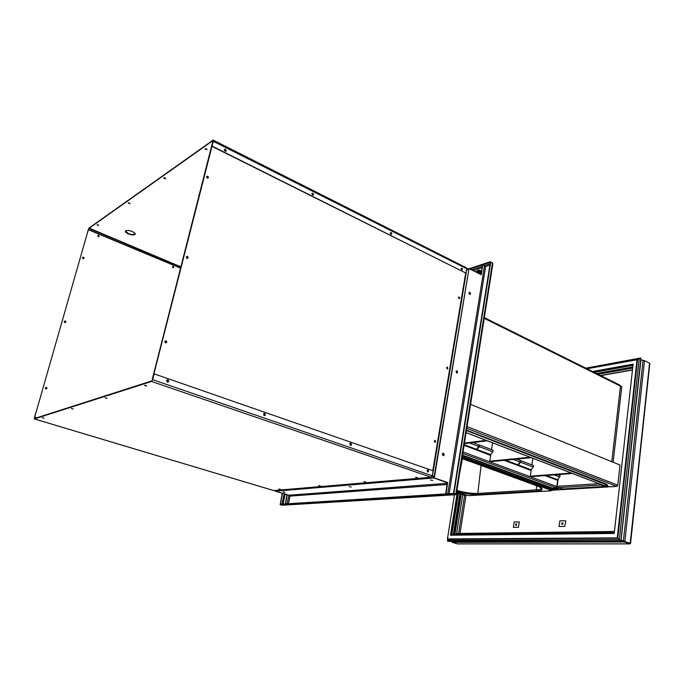 <?xml version="1.0" encoding="UTF-8"?>
<svg xmlns="http://www.w3.org/2000/svg" width="684" height="684" viewBox="0 0 684 684"><rect width="100%" height="100%" fill="white"/><g stroke="black" fill="none" stroke-linecap="round" stroke-linejoin="round"><path stroke-width="1.03" d="M212.681 141.896L152.344 379.013L212.681 141.896M152.618 378.962L213.134 141.845M465.65 273.207L432.775 470.695M434.306 440.983L434.913 442.24L435.503 442.155L435.238 440.291L434.306 440.983M458.331 297.514L459.46 298.737L459.674 297.472L458.648 296.984L458.331 297.514M446.575 367.71L447.165 368.958L447.738 368.907L447.481 367.094L446.575 367.71M188.254 257.868L187.484 256.355L186.159 256.979L186.937 258.501L188.254 257.868M208.543 177.652L207.791 176.147L206.525 176.686L207.278 178.182L208.543 177.652M166.913 342.274L166.109 340.743L164.733 341.47L165.537 343L166.913 342.274M461.666 269.855L461.905 268.761L461.153 268.282L461.614 269.829L462.358 269.616L462.367 268.581L461.153 268.282M391.009 234.441L391.291 233.304L390.359 232.816M312.708 195.171L313.007 194.008L311.861 193.521M225.438 151.395L225.746 150.198L224.335 149.745M167.323 382.074L168.324 381.373L168.23 380.595L166.734 380.261M264.118 415.496L264.973 414.812L264.87 414.077L263.733 413.658M350.293 445.258L350.926 443.89L350.046 443.437M427.509 471.917L428.124 471.267L427.338 470.164M88.33 229.704L34.687 417.129L88.33 229.704L34.687 417.129L36.825 417.77M88.433 229.747L180.55 268.162M64.202 321.454L64.826 322.609L65.946 322.078L65.313 320.916L64.202 321.454M82.431 257.603L83.046 258.757L84.123 258.278L83.516 257.124L82.431 257.603M45.229 387.871L45.879 389.034L47.025 388.444L46.384 387.272L45.229 387.871M173.727 267.358L173.249 266.435L172.428 266.82L172.907 267.752L173.727 267.358M99.18 236.373L98.667 235.399L97.769 235.783L98.282 236.758L99.18 236.373M433.126 470.814L154.131 373.849L152.618 379.8L151.686 380.954L34.499 418.514L151.686 380.954L151.557 381.467L34.388 418.916L34.465 417.77L35.679 418.138L34.465 417.77L35.619 413.298L34.388 418.916L151.557 381.467L431.176 477.235L432.297 475.799L152.652 379.663L154.131 373.849L433.126 470.814L432.297 475.799L152.652 379.663L151.557 381.467L431.176 477.235L273.677 490.556L34.388 418.916L273.677 490.556L431.176 477.235M168.786 381.339L167.982 379.817L166.597 380.586L167.409 382.108L168.786 381.339M265.443 414.795L264.717 413.367L263.673 413.734L263.887 415.342L264.999 415.47L265.443 414.795M351.508 444.583L350.841 443.241L349.917 443.608L350.123 445.13L351.114 445.224L351.508 444.583M428.611 471.267L428.004 470.011L427.184 470.37L427.671 471.994L428.611 471.267M44.101 418.223L42.254 417.668L44.101 418.223M73.299 409.066L71.35 408.459L73.299 409.066M107.089 398.473L105.028 397.806L107.089 398.473M146.65 386.067L144.461 385.331L146.65 386.067M415.598 477.184L417.36 477.594L415.598 477.184M363.922 481.647L365.589 482.023L363.922 481.647M318.735 485.546L320.309 485.905L318.735 485.546M278.884 488.992L280.372 489.325L278.884 488.992M145.162 385.331L146.077 385.554M167.948 382.151L168.435 380.492L167.204 379.842M264.58 415.598L265.204 414.41L264.118 413.375M350.644 445.361L351.234 444.198L350.353 443.241M427.791 472.02L428.329 470.9L427.594 470.011M211.818 146.256L466.009 273.155L211.818 146.256M466.744 268.735L466.009 273.155L212.057 146.094L213.34 141.058L466.744 268.735L466.531 267.872L466.744 268.735L213.1 141.229L213.211 140.109L89.005 228.054L212.963 140.203L89.005 228.054L87.244 233.406M225.558 149.3L224.788 149.24L224.301 150.215L225.455 151.395L226.293 150.788L225.558 149.3M312.887 193.187L311.801 193.7L312.827 195.188L313.563 194.581L312.887 193.187M391.231 232.56L390.265 233.073L391.197 234.467L391.855 233.492L391.231 232.56M180.627 267.846L88.253 229.465L180.593 267.983L88.253 229.465L89.005 228.054L180.884 266.846L88.903 228.413L212.852 140.648L213.271 141.314M98.274 235.339L99.129 236.51M172.915 266.384L173.591 267.615M461.469 269.735L461.939 269.582L461.469 269.735M125.309 231.038L128.387 233.612L132.226 234.629L135.312 233.996M205.149 148.71L207.132 149.309L205.106 148.744L205.576 149.591L207.141 149.326M163.869 177.763L165.673 178.319M128.241 202.84L129.883 203.353M97.179 224.711L98.676 225.173M88.398 229.362L88.903 228.413L88.398 229.362M125.617 230.73L125.591 232.209L128.284 233.971L132.132 234.988L134.885 234.672L134.945 233.201L132.26 231.431L128.387 230.405L125.617 230.73M165.648 178.686L165.152 177.943L163.775 177.814L164.28 178.558L165.648 178.686M129.9 203.687L128.122 202.9L129.9 203.687M98.727 225.481L97.034 224.762L98.727 225.481M620.456 386.263L621.816 386.383L613.129 462.239M620.046 465.043L470.583 404.389L620.046 465.043L617.789 485.161L467.061 426.602L617.789 485.161L616.729 486.358L609.991 486.76M617.49 485.914L616.729 486.358L466.787 428.304L616.729 486.358L609.512 486.786L606.195 485.572M611.787 461.691L620.474 386.118L484.229 318.325L620.474 386.118L620.046 385.22M464.462 495.242L456.596 492.583L465.206 495.319M465.761 495.036L456.698 491.967L466.394 495.242L464.761 495.344L469.592 495.575M642.994 361.015L644.499 360.682L649.561 363.221L644.499 360.682L642.994 361.015M451.773 541.848L623.543 541.232M458.613 533.452L464.573 495.31L458.613 533.452M465.975 495.31L460.041 533.434L465.975 495.31M623.406 540.659L624.432 541.993L629.861 543.857L624.475 541.608L629.861 543.857L457.245 543.865L452.133 542.326L624.432 541.993L623.449 541.104M451.816 541.514L452.133 542.326L624.432 541.993L623.389 541.01M451.876 541.326L452.133 542.326L457.57 543.874M649.62 364.068L630.126 543.874L457.245 543.865M643.028 360.733L644.148 360.63M636.736 362.238L637.257 362.135M636.411 365.179L636.932 365.085L636.411 365.179M636.761 366.641L636.231 366.735L636.761 366.641M515.556 524.679L516.334 523.764L516.762 524.021L516.087 525.577L515.556 524.679M561.667 523.67L561.957 522.986L562.983 522.969L562.812 524.312L561.786 524.337L561.667 523.67M649.561 363.221L630.289 543.395L624.543 541.531L630.58 543.37M623.415 540.634L624.86 541.523L644.499 360.682L624.86 541.523L630.289 543.395M637.531 359.741L637.001 359.835L637.531 359.741M640.951 358.775L621.012 540.531M447.498 540.779L447.764 539.129L617.78 538.128L447.413 538.975L617.78 538.128L637.548 359.57L639.232 358.775L586.598 368.565L640.797 358.04L639.232 358.775L619.311 539.496L620.739 540.77L619.311 539.496L447.764 540.266L447.524 541.147L620.739 540.77L448.114 541.318M453.834 534.332L460.204 493.831M459.819 493.703L453.415 534.332L459.819 493.703M632.478 370.044L600.766 375.619M600.484 375.482L632.495 369.847L600.484 375.482M632.691 368.086L598.013 374.251L632.691 368.086M461.221 494.173L454.911 534.315L461.221 494.173M456.656 533.477L462.735 494.686M632.751 367.53L597.235 373.857L632.751 367.53M460.905 494.07L454.569 534.324M632.999 365.333L594.165 372.335L632.999 365.333M458.425 493.232L451.825 534.999L614.223 533.221L451.679 535.127M450.594 535.136L614.206 533.452L633.119 364.29L592.72 371.617L633.145 364.136L592.515 371.515L633.145 364.136L614.206 533.452L450.465 535.213L457.186 492.813M637.308 361.682L636.787 361.785L637.308 361.682M643.182 360.588L640.985 359.604L621.081 540.138L640.891 359.604L643.037 360.63L623.38 540.924L451.543 541.446M621.081 540.172L623.38 540.924L621.081 540.172M637.471 360.254L636.941 360.357L637.471 360.237M620.91 540.266L640.788 359.134M454.467 494.797L447.447 538.915L617.259 537.872L637.035 359.485L587.009 368.77L637.984 359.604L639.232 358.775L619.311 539.496L617.78 538.128L619.311 539.496L447.764 540.266L447.934 539.214L447.524 541.147M637.163 359.399L586.923 368.727L637.112 359.416M451.132 535.127L457.801 493.019M457.305 492.856L450.611 535.136M633.076 364.623L593.19 371.848L633.076 364.623M551.749 488.718L552.185 488.692M552.946 488.641L554.519 488.547M558.742 488.641L553.561 488.957L558.495 488.547M552.732 489.009L551.569 489.077L552.732 489.009M605.032 485.64L607.99 486.88L605.673 485.597M608.734 486.546L552.279 490.171L607.99 486.88L604.861 485.649M607.101 486.153L607.614 486.119M601.142 484.503L600.526 484.546M603.297 485.845L605.024 485.734L603.297 485.845M541.241 487.837C541.454 488.957 539.787 489.633 536.239 489.881L536.666 485.708L536.239 489.881L477.783 493.412L481.083 465.488L477.783 493.429C471.199 493.574 464.248 492.565 456.946 490.394M552.185 489.975L553.937 489.445L552.595 488.504L462.478 455.51L552.629 488.273L462.512 455.262M462.401 458.69L459.648 473.345L462.401 458.69M537.231 485.871L462.495 458.682L539.394 486.76L542.181 489.265L540.702 490.462L536.82 491.078C543.746 490.377 543.883 488.641 537.231 485.871M536.829 485.726L462.358 458.673M541.241 487.854C541.437 488.966 539.77 489.633 536.239 489.881L536.82 491.078L536.239 489.881L477.783 493.412L478.347 494.541L536.82 491.078L478.347 494.541L477.783 493.412C472.858 493.6 467.181 492.95 460.751 491.463M456.767 491.505C464.436 493.694 471.627 494.703 478.347 494.541L467.24 493.814L456.767 491.505M550.74 490.881L551.27 490.59L550.594 490.12L550.74 490.881L552.27 490.206L551.347 489.53L550.594 490.12L462.102 457.887L550.594 490.12L551.347 489.53L462.239 457.006L551.347 489.53L551.834 488.547L462.427 455.835L551.834 488.547L552.894 489.291L551.757 489.693M550.492 490.847L469.19 495.601L550.492 490.847M443.266 453.424L442.659 453.492L443.266 453.424M442.42 454.834L443.771 454.92M461.999 458.502L462.495 458.682M478.997 444.865L478.749 446.472L478.997 444.865L472.969 442.582M469.532 443.001L478.749 446.472L469.532 443.001M490.65 455.433L476.757 450.072L477.004 449.508L490.556 454.586L492.805 451.782L479.253 446.669L492.805 451.782L493.044 450.183L479.501 445.053L479.253 446.669L477.004 449.508L490.556 454.586L490.317 455.142L464.085 445.335L476.252 449.884L476.491 449.32L464.188 444.711L476.491 449.32L478.749 446.472M531.152 470.575L518.062 465.522L518.301 464.975L531.049 469.754L533.289 467.052L520.541 462.239L533.289 467.052L533.503 465.488L520.763 460.674L520.541 462.239L520.541 460.948L520.541 462.239L518.301 464.975L531.049 469.754L530.81 470.284L504.578 460.477L517.591 465.342L517.822 464.795L505.536 460.195L517.822 464.795L520.071 462.059L513.162 459.46L520.071 462.059L520.293 460.494L516.659 459.118M504.082 460.341L504.621 460.289M554.091 474.893L559.751 477.03L554.091 474.893M560.042 475.534L557.64 474.628M546.354 475.483L557.691 479.723L546.354 475.483M557.614 480.313L544.986 475.585L557.614 480.313M557.033 486.606L463.042 451.936L557.033 486.606M552.304 488.068L462.529 455.176L552.304 488.068L558.076 488.487L462.803 453.449L558.076 488.487L558.64 488.196M466.095 432.673L603.989 485.597L466.103 432.613L604.357 485.683L607.623 485.247L466.437 430.544L607.007 484.34L466.497 430.133M559.375 474.499L560.102 476.184L558.127 478.954L557.178 486.307L557.674 479.869L556.75 486.948L557.178 486.307L598.962 483.674L557.178 486.307L557.306 487.709L601.142 485.007L600.227 484.152M601.142 485.007L603.091 485.76L601.142 485.007L557.306 487.709L562.958 488.957L602.784 486.581L603.621 486.033L601.142 485.007M486.136 440.368L464.453 443.027L486.136 440.368M490.83 454.244L489.787 461.178L530.1 457.237L489.787 461.178L490.137 461.691L531.297 457.699M492.557 442.83L491.522 449.602M531.306 469.438L530.374 476.175L571.294 473.046L530.374 476.175L530.699 476.671L572.474 473.508M532.853 458.297L531.93 464.898M351.243 487.042L349.302 486.581L351.243 487.042M432.698 480.501L430.587 480.006L432.698 480.501M285.023 492.352L283.236 491.933L285.023 492.352M432.844 476.226L434.015 477.355L433.015 477.441L434.391 477.483M287.126 503.8L288.913 495.13L287.126 503.8L288.879 495.31L289.862 495.763M447.199 482.707L433.921 477.962L275.361 491.189L289.195 495.216L447.097 483.314L289.195 495.216L290.016 496.105L288.451 503.715M446.9 484.511L290.016 496.105L446.9 484.511M281.817 505.194L287.135 504.929L281.817 505.194L280.149 504.706L285.228 504.399L285.331 503.911L280.252 504.228L280.149 504.706L285.228 504.399L286.904 504.886L281.817 505.194L280.149 504.706L282.236 493.344L280.252 504.253L445.378 493.942L285.331 503.911L285.228 504.399L445.284 494.549L445.378 493.942L453.441 493.438L453.338 494.053L455.228 494.686L455.322 494.07L453.441 493.438L453.338 494.053L455.228 494.686L286.904 504.886L285.228 504.399L445.284 494.549L447.156 495.173L287.425 504.903L455.604 494.729L447.156 495.173L445.284 494.549L453.338 494.053L445.284 494.549L445.378 493.942L453.441 493.438L455.313 494.113M274.857 490.462L275.361 491.189L433.921 477.962L432.228 476.098M282.005 504.117L284.134 493.908M282.475 493.412L280.431 504.211L282.475 493.412M285.108 494.199L283.056 504.048M285.63 503.886L287.229 494.737L275.361 491.189M285.373 503.903L286.964 494.754L275.139 491.035M479.954 271.206L479.929 273.344L479.954 271.206M480.074 271.266L479.852 273.318M479.775 270.342L479.065 272.232L479.535 270.257L475.825 272.018L479.783 270.351M478.355 271.796L477.193 272.702L477.791 271.685L478.971 272.181M478.937 272.369L479.424 273.626M480.04 270.197L478.441 270.325L475.568 271.89M480.211 271.368L479.835 273.301M482.519 264.298L469.284 268.709L490.394 261.681L482.519 264.298L482.434 264.836L469.874 269.009L482.434 264.836L482.519 264.298M471.567 269.864L482.186 266.35L471.567 269.864M481.964 267.709L473.089 270.633L481.964 267.709M475.483 271.839L478.347 270.283L480.117 270.24L480.818 271.574L480.407 273.207L479.287 273.549L478.355 272.155L477.603 272.907M476.278 272.241L476.748 272.48M466.574 269.744L467.719 268.709L468.959 268.88L468.531 269.197L469.002 268.573L481.211 274.729L469.002 268.573L468.908 269.188L466.693 269.778L432.399 475.996L434.434 477.235L468.908 269.188L433.921 477.962L447.627 482.494L434.323 477.928L447.627 482.494L446.122 493.899M466.762 269.727L468.959 268.88M443.078 453.33L443.796 454.356L443.223 455.655L444.198 454.783L443.463 455.655L442.514 453.697L443.48 453.278L444.198 454.304L443.796 455.51L443.095 455.621L442.368 454.116L443.104 453.244L444.198 454.783L442.941 453.287M453.518 493.344L490.753 262.143L453.518 493.344L490.351 262.271L492.463 263.024L492.882 263.785L492.463 263.024L455.809 493.951L453.928 493.318L490.753 262.143L492.463 263.024L455.809 493.951L453.518 493.344M456.382 493.942L455.809 493.951L456.322 493.831M492.523 263.058L490.394 261.681L490.308 262.211L482.434 264.836L490.394 262.263M484.392 265.623L490.12 263.725L484.392 265.623M485.64 266.503L489.898 265.093L485.64 266.503L484.614 265.811L485.64 266.503L449.131 493.711L485.64 266.503L482.81 264.811L481.211 274.729M456.117 494.036L455.604 494.729M447.781 493.797L484.511 265.683L447.781 493.797M457.716 372.327L456.647 373.071L456.083 371.181L457.015 370.839L457.716 372.327M470.592 293.735L470.224 294.368L469.25 294.146L469.019 292.53L469.917 292.265L470.592 293.735M482.759 265.118L480.861 274.558M433.075 476.346L434.083 476.953L433.921 477.962L447.225 482.528L445.711 493.925M456.39 370.865L457.314 371.959L456.869 373.122M469.224 292.307L470.199 293.419L469.857 294.462M565.429 520.772L565.796 521.422L564.719 526.415L559.059 526.552L559.871 520.866L565.352 520.729M514.257 522.012L519.276 521.901L518.446 527.338L513.419 527.39L514.171 522.054M273.532 490.531L34.285 418.907M466.531 267.872L213.314 140.152M616.985 486.401L609.795 486.82M620.174 385.289L484.34 317.632M456.596 492.617L464.547 495.301M466.539 495.276L465.026 495.37M630.058 543.891L457.468 543.891M643.772 360.288L642.729 360.477M630.571 543.412L649.8 363.589M447.96 541.343L620.85 540.796M614.42 531.459L456.373 533.477M596.508 373.498L632.811 367.009M614.309 532.443L453.116 534.341M585.829 368.18L640.395 358.014M637.531 359.69L637.001 359.784M608.256 486.914L552.262 490.214M443.771 454.954L442.437 454.877M537.085 485.862L541.232 487.837M550.671 490.881L469.421 495.626M465.847 495.096L456.69 491.993M464.359 443.634L487.333 440.829M467.719 268.709L466.693 269.051M455.604 494.01L456.125 494.036M456.373 494.01L492.89 263.699"/></g></svg>
